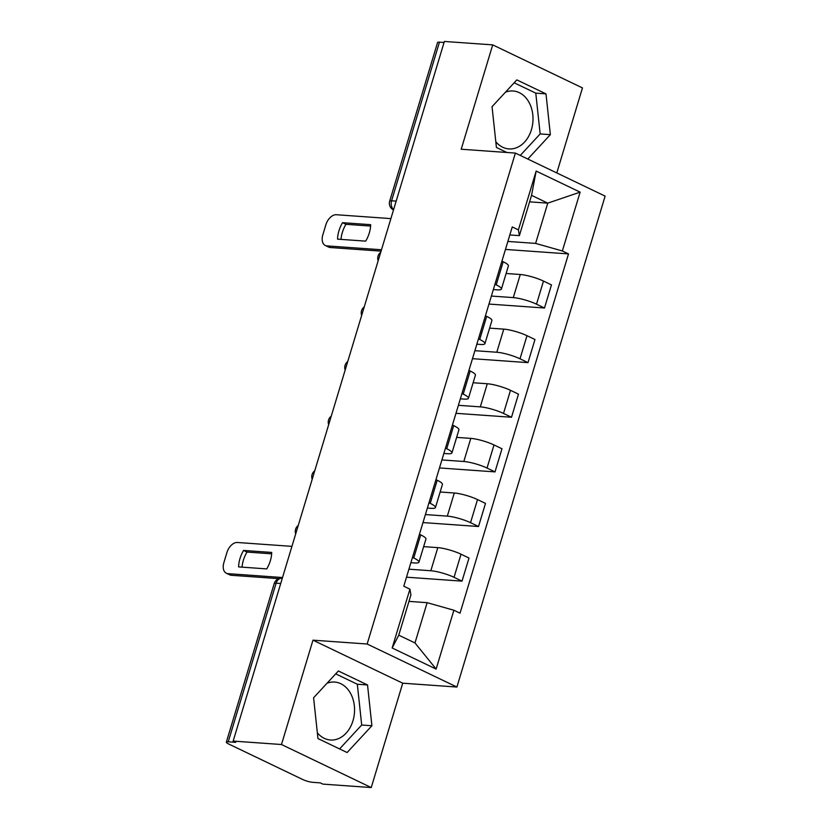 <?xml version="1.0" encoding="UTF-8"?>
<svg xmlns="http://www.w3.org/2000/svg" width="829" height="829" viewBox="0 0 829 829"><rect width="100%" height="100%" fill="white"/><g stroke="black" fill="none" stroke-linecap="round" stroke-linejoin="round"><path stroke-width="1.24" d="M326.999 683.272A29.046 21.968 -85.9 0 1 334.605 682.06A29.046 21.968 -85.9 0 1 352.957 720.815A29.046 21.968 -85.9 0 1 330.481 740.007A29.046 21.968 -85.9 0 1 317.341 732.805M505.462 92.185A29.046 21.968 -85.9 0 1 513.058 90.983A29.046 21.968 -85.9 0 1 531.41 129.738A29.046 21.968 -85.9 0 1 508.944 148.919A29.046 21.968 -85.9 0 1 495.804 141.728M556.798 172.94L582.466 87.915L492.716 44.88L444.375 41.45L233.146 741.085L281.477 744.515L371.237 787.55L402.739 683.2L456.903 687.044L605.129 196.11L515.379 153.085L367.154 644.019L312.989 640.164L281.477 744.515M371.237 787.55L322.895 784.12L320.284 782.866L312.751 782.327A7.451 1.399 -163.2 0 1 302.658 779.478L228.607 743.965A7.451 1.399 -163.2 0 1 226.338 742.162L274.223 583.533A7.451 1.399 16.8 0 1 276.119 583.181L228.234 741.8A7.451 1.399 -163.2 0 0 226.338 742.162M492.716 44.88L461.204 149.23L515.379 153.085M396.169 201.126L391.568 200.794A7.451 1.399 16.8 0 0 389.671 201.157L437.567 42.528A7.451 1.399 16.8 0 1 439.463 42.165L391.568 200.794A7.451 5.637 94.1 0 0 393.609 209.602M444.054 42.497L439.463 42.165M228.234 741.8L235.757 742.338L233.146 741.085M408.915 569.191L430.831 570.746A17.129 3.202 16.8 0 1 454.043 577.316L462.022 581.139L468.996 558.031L461.017 554.197A17.129 3.202 -163.2 0 0 437.805 547.637L423.65 546.632M418.966 562.145L425.94 539.037A17.129 3.202 -163.2 0 0 420.717 534.881L413.744 557.99A17.129 3.202 16.8 0 1 418.966 562.145A17.129 3.202 16.8 0 1 414.604 562.964L410.873 562.704M413.744 557.99L412.479 557.389M406.5 577.191L462.022 581.139M420.717 534.881L419.453 534.27M425.412 514.56L447.318 516.125A17.129 3.202 16.8 0 1 470.53 522.684L478.509 526.508L485.493 503.4L477.514 499.576A17.129 3.202 -163.2 0 0 454.302 493.006L440.147 492.001M428.976 502.757L430.23 503.369A17.129 3.202 16.8 0 1 435.463 507.524A17.129 3.202 16.8 0 1 431.101 508.343L427.37 508.073M422.997 522.571L478.509 526.508M435.463 507.524L442.437 484.405A17.129 3.202 -163.2 0 0 437.215 480.25L435.95 479.649M441.898 459.94L463.815 461.494A17.129 3.202 16.8 0 1 487.027 468.053L495.006 471.888L501.98 448.769L494.001 444.945A17.129 3.202 -163.2 0 0 470.789 438.386L456.634 437.38M445.463 448.137L446.727 448.738A17.129 3.202 16.8 0 1 451.95 452.893A17.129 3.202 16.8 0 1 447.587 453.712L443.857 453.453M439.484 467.939L495.006 471.888M451.95 452.893L458.924 429.785A17.129 3.202 -163.2 0 0 453.701 425.629L452.447 425.018M458.396 405.308L480.312 406.863A17.129 3.202 16.8 0 1 503.514 413.433L511.503 417.256L518.477 394.148L510.498 390.324A17.129 3.202 -163.2 0 0 487.286 383.754L473.131 382.749M461.96 393.506L463.224 394.117A17.129 3.202 16.8 0 1 468.447 398.272A17.129 3.202 16.8 0 1 464.085 399.091L460.354 398.822M455.981 413.319L511.503 417.256M468.447 398.272L475.421 375.154A17.129 3.202 -163.2 0 0 470.198 370.998L468.934 370.397M474.882 350.688L496.799 352.242A17.129 3.202 16.8 0 1 520.011 358.802L527.99 362.636L534.974 339.517L526.985 335.693A17.129 3.202 -163.2 0 0 503.773 329.134L489.618 328.129M478.447 338.885L479.711 339.486A17.129 3.202 16.8 0 1 484.934 343.641A17.129 3.202 16.8 0 1 480.571 344.46L476.841 344.201M472.468 358.688L527.99 362.636M484.934 343.641L491.918 320.533A17.129 3.202 -163.2 0 0 486.685 316.377L485.431 315.766M491.379 296.057L513.296 297.611A17.129 3.202 16.8 0 1 536.508 304.181L544.487 308.005L551.461 284.896L543.482 281.072A17.129 3.202 -163.2 0 0 520.27 274.503L506.115 273.497M494.944 284.254L496.208 284.855A17.129 3.202 16.8 0 1 501.431 289.02A17.129 3.202 16.8 0 1 497.068 289.839L493.338 289.57M488.965 304.067L544.487 308.005M501.431 289.02L508.405 265.902A17.129 3.202 -163.2 0 0 503.182 261.746L501.918 261.145M427.142 602.673L453.888 610.237L436.127 669.065L392.169 647.988L409.93 589.16L410.925 594.901L398.759 635.169L414.987 642.941L427.142 602.673L408.966 601.388M529.586 201.841L547.772 203.136L531.544 195.354L519.389 235.623L518.394 229.892L512.249 226.939L403.775 586.217L409.93 589.16M518.394 229.892L536.156 171.064L580.124 192.141L562.363 250.969L535.617 243.405L547.772 203.136L580.124 192.141M453.888 610.237L460.033 613.191L568.507 253.912L562.363 250.969M456.903 687.044L367.154 644.019M402.739 683.2L312.989 640.164M338.367 670.982L313.59 697.78L317.963 738.556L347.123 752.535L371.9 725.738L367.527 684.961L338.367 670.982M527.814 159.044L550.363 134.65L545.99 93.874L516.83 79.895L492.043 106.692L496.426 147.479L506.851 152.474M507.876 241.436L535.617 243.405M519.389 235.623L509.835 234.949M505.452 249.436L568.507 253.912M436.127 669.065L414.987 642.941M392.169 647.988L398.759 635.169M531.544 195.354L536.156 171.064M339.589 748.929L361.703 725.012L357.32 684.236L335.704 673.863M357.32 684.236L367.527 684.961M361.703 725.012L371.9 725.738M520.28 155.427L540.156 133.935L535.783 93.149L514.156 82.786M535.783 93.149L545.99 93.874M540.156 133.935L550.363 134.65M271.643 553.824L246.98 552.073A23.274 14.58 115.6 0 0 242.068 567.14M278.886 578.663L231.384 575.285A11.171 6.995 115.6 0 1 229.726 574.849L226.327 573.222A11.171 6.995 -64.4 0 0 227.985 573.658L231.384 575.285M243.571 550.435A23.274 14.58 115.6 0 0 238.607 566.901L266.741 568.901A23.274 14.58 115.6 0 0 271.715 552.435L243.571 550.435L246.98 552.073M291.932 546.363L237.395 542.487A11.171 6.995 -64.4 0 0 226.939 552.477L223.871 562.632A11.171 6.995 -64.4 0 0 226.327 573.222M282.523 577.533L227.985 573.658M370.604 226.068L345.931 224.317A23.274 14.58 115.6 0 0 341.03 239.384M381.071 251.135L330.346 247.529A11.171 6.995 115.6 0 1 328.688 247.094L325.279 245.467A11.171 6.995 -64.4 0 0 326.937 245.902L330.346 247.529M342.532 222.68A23.274 14.58 115.6 0 0 337.558 239.146L365.693 241.135A23.274 14.58 115.6 0 0 370.667 224.68L342.532 222.68L345.931 224.317M390.884 218.607L336.346 214.732A11.171 6.995 -64.4 0 0 325.89 224.721L322.823 234.876A11.171 6.995 -64.4 0 0 325.279 245.467M381.475 249.767L326.937 245.902M520.27 274.503L513.296 297.611M503.773 329.134L496.799 352.242M487.286 383.754L480.312 406.863M470.789 438.386L463.815 461.494M454.302 493.006L447.318 516.125M437.805 547.637L430.831 570.746M486.685 316.377L479.711 339.486M470.198 370.998L463.224 394.117M453.701 425.629L446.727 448.738M437.215 480.25L430.23 503.369M503.182 261.746L496.208 284.855M526.985 335.693L520.011 358.802M510.498 390.324L503.514 413.433M494.001 444.945L487.027 468.053M477.514 499.576L470.53 522.684M461.017 554.197L454.043 577.316M543.482 281.072L536.508 304.181M282.295 578.29L281.881 578.259A7.451 5.637 94.1 0 0 276.119 583.181L280.72 583.502M298.253 525.441A7.451 7.451 0 0 0 295.694 533.907M314.74 470.81A7.451 7.451 0 0 0 312.181 479.286M331.237 416.189A7.451 7.451 0 0 0 328.678 424.655M347.724 361.558A7.451 7.451 0 0 0 345.175 370.035M364.221 306.937A7.451 7.451 0 0 0 361.662 315.403M380.708 252.306A7.451 7.451 0 0 0 378.159 260.783M389.671 201.157A7.451 7.451 0 0 0 393.495 209.975M281.881 578.259A7.451 7.451 0 0 0 274.223 583.533"/></g></svg>
